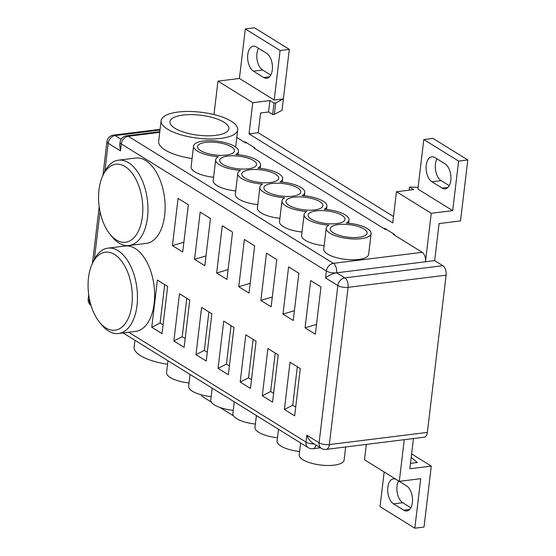 <?xml version="1.0" encoding="UTF-8"?>
<svg xmlns="http://www.w3.org/2000/svg" width="556" height="556" viewBox="0 0 556 556"><rect width="100%" height="100%" fill="white"/><g stroke="black" fill="none" stroke-linecap="round" stroke-linejoin="round"><path stroke-width="0.83" d="M233.492 415.839L219.988 407.472M211.384 402.141L201.543 396.039L201.675 394.941M384.161 471.968L380.033 506.641L414.825 528.2L424.019 527.06L431.289 466.109L409.841 468.771L413.442 438.552M404.254 439.699L399.284 481.343L420.732 478.674L414.825 528.2M458.603 161.101L452.695 210.627L431.247 213.289L425.465 261.772L434.66 260.632L439.08 223.575L460.521 220.913L467.791 159.961L432.992 138.402L423.804 139.542L458.603 161.101L467.791 159.961M452.695 210.627L417.897 189.061L423.804 139.542M213.977 114.578L217.966 81.127L239.414 78.465L274.212 100.024L280.113 50.506L289.308 49.359L282.038 110.31L274.358 114.314L272.649 114.522L268.555 111.985L260.59 112.979L258.234 132.717L393.495 216.527M274.212 100.024L283.4 98.885L275.72 102.881L274.358 114.314M280.113 50.506L245.314 28.94L254.509 27.8L289.308 49.359M245.314 28.94L239.414 78.465M167.551 364.263A38.559 13.087 -173.2 0 1 140.543 355.673A38.559 13.087 -173.2 0 1 134.114 347.146L134.934 340.286M434.66 260.632L442.847 265.705L344.803 277.882A7.416 5.636 121.8 0 0 337.846 285.569A7.416 2.516 6.8 0 0 348.07 287.348A7.416 4.107 -97.1 0 0 344.803 277.882L336.616 272.808A7.416 4.107 -97.1 0 0 333.35 263.349A7.416 5.636 121.8 0 0 326.393 271.036A7.416 2.516 6.8 0 0 336.616 272.808L425.465 261.772A7.416 4.107 -97.1 0 0 422.199 252.313L393.544 234.556L394.433 234.444M446.114 275.171L427.362 432.401L329.326 444.578A7.416 2.516 -173.2 0 1 319.102 442.798A7.416 5.636 121.8 0 0 321.326 448.344A7.416 7.416 0 0 0 326.143 449.401A7.416 4.107 -97.1 0 0 329.326 444.578L348.07 287.348L446.114 275.171A7.416 4.107 -97.1 0 0 442.847 265.705M326.143 449.401L424.186 437.218A7.416 4.107 -97.1 0 0 427.362 432.401M217.966 81.127L252.765 102.693L249.046 133.857L258.234 132.717M249.046 133.857L392.738 222.893L396.449 191.73L431.247 213.289M246.76 142.857L245.759 142.982L236.793 137.422M244.939 142.475L245.022 141.78L254.85 147.868L254.766 148.563L253.946 148.056L254.843 147.945M386.357 229.357L385.357 229.482L254.766 148.563M384.537 228.975L384.62 228.28L394.447 234.368L394.364 235.063M120.061 142.308L119.721 145.158L120.471 150.871L121.298 143.948A7.416 5.636 -58.2 0 1 128.255 136.262A7.416 4.107 -97.1 0 0 126.511 135.831A7.416 7.416 0 0 0 120.061 142.308L120.061 142.308A7.416 2.516 6.8 0 0 121.298 143.948L326.393 271.036L325.566 277.958C328.923 275.255 332.606 273.538 336.616 272.808M321.326 448.344L312.535 442.896C309.998 441.221 308.094 438.649 306.822 435.188L305.995 442.117A7.416 5.636 121.8 0 0 308.219 447.656L123.084 332.94M314.321 444.001A7.416 2.516 -173.2 0 1 305.995 442.117L128.686 332.245M104.841 171.366L108.191 143.267A7.416 5.636 -58.2 0 1 115.148 135.574A7.416 4.107 -97.1 0 0 113.403 135.143A7.416 7.416 0 0 0 106.954 141.627L106.954 141.627A7.416 2.516 6.8 0 0 108.191 143.267L120.471 150.871M252.765 102.693L269.917 100.56L274.011 103.096L275.72 102.881M366.321 444.404L364.486 459.777L399.284 481.343M200.66 150.648A18.598 6.311 6.8 0 0 220.468 155.367A18.598 6.311 6.8 0 0 234.41 151.329A18.598 6.311 6.8 0 0 216.777 142.468A18.598 6.311 6.8 0 0 197.554 146.937A18.598 6.311 6.8 0 0 200.66 150.648M235.772 154.505A22.615 7.673 6.8 0 0 238.489 151.413A22.615 7.673 6.8 0 0 216.937 141.113A22.615 7.673 6.8 0 0 193.571 146.061A22.615 7.673 6.8 0 0 218.39 156.667A22.615 7.673 6.8 0 0 215.679 159.76A22.615 7.673 6.8 0 0 240.498 170.365A22.615 7.673 6.8 0 0 237.78 173.451A22.615 7.673 6.8 0 0 262.599 184.064A22.615 7.673 6.8 0 0 259.888 187.15A22.615 7.673 6.8 0 0 284.707 197.762A22.615 7.673 6.8 0 0 281.996 200.848A22.615 7.673 6.8 0 0 306.815 211.461A22.615 7.673 6.8 0 0 304.104 214.546A22.615 7.673 6.8 0 0 328.923 225.152A22.615 7.673 6.8 0 0 326.205 228.245A22.615 7.673 6.8 0 0 347.757 238.545A22.615 7.673 6.8 0 0 371.123 233.603A22.615 7.673 6.8 0 0 346.305 222.998A22.615 7.673 6.8 0 0 349.015 219.905A22.615 7.673 6.8 0 0 324.197 209.299A22.615 7.673 6.8 0 0 326.914 206.206A22.615 7.673 6.8 0 0 302.096 195.601A22.615 7.673 6.8 0 0 304.806 192.508A22.615 7.673 6.8 0 0 279.988 181.902A22.615 7.673 6.8 0 0 282.698 178.81A22.615 7.673 6.8 0 0 257.88 168.204A22.615 7.673 6.8 0 0 260.59 165.111A22.615 7.673 6.8 0 0 235.772 154.505M333.294 232.832A18.598 6.311 6.8 0 0 353.102 237.558A18.598 6.311 6.8 0 0 367.05 233.52A18.598 6.311 6.8 0 0 349.411 224.659A18.598 6.311 6.8 0 0 330.188 229.128A18.598 6.311 6.8 0 0 333.294 232.832M311.193 219.133A18.598 6.311 6.8 0 0 330.994 223.859A18.598 6.311 6.8 0 0 344.942 219.822A18.598 6.311 6.8 0 0 327.303 210.96A18.598 6.311 6.8 0 0 308.08 215.429A18.598 6.311 6.8 0 0 311.193 219.133M289.085 205.435A18.598 6.311 6.8 0 0 308.893 210.161A18.598 6.311 6.8 0 0 322.834 206.123A18.598 6.311 6.8 0 0 305.202 197.262A18.598 6.311 6.8 0 0 285.972 201.731A18.598 6.311 6.8 0 0 289.085 205.435M266.977 191.737A18.598 6.311 6.8 0 0 286.785 196.463A18.598 6.311 6.8 0 0 300.733 192.425A18.598 6.311 6.8 0 0 283.094 183.563A18.598 6.311 6.8 0 0 263.871 188.032A18.598 6.311 6.8 0 0 266.977 191.737M222.768 164.347A18.598 6.311 6.8 0 0 242.576 169.066A18.598 6.311 6.8 0 0 256.518 165.028A18.598 6.311 6.8 0 0 238.885 156.166A18.598 6.311 6.8 0 0 219.655 160.635A18.598 6.311 6.8 0 0 222.768 164.347M244.869 178.038A18.598 6.311 6.8 0 0 264.677 182.764A18.598 6.311 6.8 0 0 278.625 178.726A18.598 6.311 6.8 0 0 260.986 169.865A18.598 6.311 6.8 0 0 241.763 174.334A18.598 6.311 6.8 0 0 244.869 178.038M213.594 177.246A22.615 7.673 -173.2 0 1 191.09 166.835L193.571 146.061M212.183 388.151L210.773 399.945A22.615 7.673 6.8 0 0 233.277 410.349M205.984 255.92L194.544 259.325L204.816 265.692L210.453 218.452L200.174 212.086L194.544 259.325M234.291 401.849L232.881 413.643A22.615 7.673 6.8 0 0 255.378 424.047M228.092 269.618L216.645 273.024L226.924 279.39L232.554 232.151L222.282 225.785L216.645 273.024M256.392 415.547L254.989 427.342A22.615 7.673 6.8 0 0 277.486 437.746M250.193 283.31L238.753 286.722L249.032 293.088L254.662 245.849L244.39 239.483L238.753 286.722M278.5 429.246L277.096 441.04A22.615 7.673 6.8 0 0 299.594 451.444M272.301 297.008L260.861 300.421L271.133 306.787L276.77 259.548L266.491 253.182L260.861 300.421M261.25 112.896L260.521 113.556M439.011 224.151L439.733 223.498M411.197 457.373L417.292 462.516L410.481 463.363M174.904 128.262A29.663 10.064 6.8 0 0 207.395 135.81A29.663 10.064 6.8 0 0 228.863 128.735A29.663 10.064 6.8 0 0 200.605 115.224A29.663 10.064 6.8 0 0 169.962 121.708A29.663 10.064 6.8 0 0 174.904 128.262M167.968 360.754L166.564 372.548A22.615 7.673 6.8 0 0 189.061 382.959M300.608 442.944L299.197 454.738A22.615 7.673 6.8 0 0 320.749 465.038A22.615 7.673 6.8 0 0 344.115 460.097L345.679 446.968M190.076 374.452L188.672 386.246A22.615 7.673 6.8 0 0 211.169 396.65M167.551 129.18A38.559 13.087 -173.2 0 1 161.122 120.652A38.559 13.087 -173.2 0 1 200.959 112.229A38.559 13.087 -173.2 0 1 237.704 129.784A38.559 13.087 -173.2 0 1 209.793 138.986A38.559 13.087 -173.2 0 1 167.551 129.18M192.084 158.55A38.559 13.087 -173.2 0 1 165.069 149.96A38.559 13.087 -173.2 0 1 158.648 141.432L161.122 120.652M163.075 324.85L160.107 323.008L164.694 284.568M151.753 327.275L157.39 280.036L167.662 286.403L162.025 333.642L151.753 327.275L160.107 323.008M185.183 338.548L182.215 336.707L186.802 298.266M173.861 340.974L179.491 293.735L189.77 300.101L184.133 347.34L173.861 340.974L182.215 336.707M207.291 352.24L204.323 350.405L208.903 311.965M195.969 354.672L201.599 307.433L211.871 313.799L206.241 361.039L195.969 354.672L204.323 350.405M229.399 365.938L226.431 364.104L231.011 325.663M218.07 368.371L223.707 321.132L233.979 327.498L228.349 374.737L218.07 368.371L226.431 364.104M251.5 379.637L248.532 377.802L253.119 339.362M240.178 382.069L245.808 334.83L256.087 341.196L250.45 388.435L240.178 382.069L248.532 377.802M273.608 393.335L270.64 391.5L275.227 353.06M262.286 395.768L267.916 348.529L278.195 354.895L272.558 402.134L262.286 395.768L270.64 391.5M295.716 407.034L292.748 405.199L297.328 366.758M284.387 409.466L290.024 362.227L300.296 368.593L294.666 415.832L284.387 409.466L292.748 405.199M183.876 242.221L172.436 245.627L182.709 251.993L188.345 204.754L178.066 198.388L172.436 245.627M294.409 310.707L282.969 314.119L293.241 320.485L298.878 273.246L288.599 266.88L282.969 314.119M316.517 324.405L305.07 327.818L315.349 334.184L320.979 286.945L310.707 280.578L305.07 327.818M99.454 322.112L101.505 324.648A43.007 23.818 -97.1 0 0 118.56 333.503A43.007 23.818 -97.1 0 0 137.478 296.841A43.007 23.818 -97.1 0 0 118.053 250.652A43.007 23.818 -97.1 0 0 107.961 248.143A43.007 23.818 -97.1 0 0 93.582 260.896L92.213 263.857A39.302 21.76 82.9 0 1 114.571 254.495A39.302 21.76 82.9 0 1 130.966 310.116A39.302 21.76 82.9 0 1 99.454 322.112A39.302 21.76 82.9 0 1 92.213 263.857M107.961 248.143L125.114 246.009A43.007 23.818 82.9 0 1 135.205 248.518A43.007 23.818 82.9 0 1 154.637 294.715A43.007 23.818 82.9 0 1 135.72 331.369L118.56 333.503M109.942 234.152L111.992 236.682A43.007 23.818 -97.1 0 0 129.048 245.537A43.007 23.818 -97.1 0 0 147.972 208.875A43.007 23.818 -97.1 0 0 128.54 162.686A43.007 23.818 -97.1 0 0 118.449 160.177A43.007 23.818 -97.1 0 0 104.069 172.93L102.707 175.891A39.302 21.76 82.9 0 1 125.065 166.529A39.302 21.76 82.9 0 1 141.453 222.15A39.302 21.76 82.9 0 1 109.942 234.152A39.302 21.76 82.9 0 1 102.707 175.891M118.449 160.177L135.601 158.043A43.007 23.818 82.9 0 1 145.7 160.552A43.007 23.818 82.9 0 1 165.125 206.749A43.007 23.818 82.9 0 1 146.207 243.41L129.048 245.537M320.437 447.795L313.035 448.713A7.416 4.107 -97.1 0 0 316.01 445.05M396.449 191.73L413.608 189.596L409.515 187.059L418.105 187.316M411.614 453.911L431.289 466.109M436.974 158.856A12.976 7.186 -97.1 0 0 441.144 180.637L449.255 185.662M442.187 188.123L431.956 181.784A12.976 7.186 82.9 0 1 426.091 167.843A12.976 7.186 82.9 0 1 431.803 156.785A12.976 7.186 82.9 0 1 434.848 157.543L445.078 163.881A12.976 7.186 82.9 0 1 450.944 177.823A12.976 7.186 82.9 0 1 445.238 188.88A12.976 7.186 82.9 0 1 442.187 188.123L448.004 187.4M406.672 485.958A12.976 7.186 82.9 0 1 412.538 499.893A12.976 7.186 82.9 0 1 406.832 510.957A12.976 7.186 82.9 0 1 403.781 510.2L393.551 503.861A12.976 7.186 82.9 0 1 387.685 489.919A12.976 7.186 82.9 0 1 393.398 478.862A12.976 7.186 82.9 0 1 396.442 479.619L406.672 485.958M398.569 480.933A12.976 7.186 -97.1 0 0 402.739 502.714L410.849 507.739M253.466 71.182A12.976 7.186 82.9 0 1 247.608 57.247A12.976 7.186 82.9 0 1 253.314 46.183A12.976 7.186 82.9 0 1 256.358 46.94L266.595 53.286A12.976 7.186 82.9 0 1 272.454 67.22A12.976 7.186 82.9 0 1 266.748 78.285A12.976 7.186 82.9 0 1 263.704 77.527L253.466 71.182L262.661 70.042L270.765 75.067M258.484 48.261A12.976 7.186 -97.1 0 0 262.661 70.042M269.917 100.56L268.555 111.985M274.011 103.096L272.649 114.522M409.515 187.059L409.147 190.152M91.094 305.612A7.416 5.636 -58.2 0 1 89.446 300.49A7.416 2.516 -173.2 0 1 88.209 298.85L88.209 298.85A7.416 7.416 0 0 0 91.108 305.647M235.695 190.937A22.615 7.673 -173.2 0 1 213.198 180.533L215.679 159.76M371.123 233.603L368.649 254.384A22.615 7.673 -173.2 0 1 345.276 259.325A22.615 7.673 -173.2 0 1 323.731 249.025L326.205 228.245M324.12 245.731A22.615 7.673 -173.2 0 1 301.623 235.327L304.104 214.546M302.019 232.033A22.615 7.673 -173.2 0 1 279.515 221.629L281.996 200.848M279.911 218.334A22.615 7.673 -173.2 0 1 257.414 207.93L259.888 187.15M257.803 204.636A22.615 7.673 -173.2 0 1 235.306 194.232L237.78 173.451M121.125 139.278L115.148 135.574L160.01 130.007M422.199 252.313L333.35 263.349L128.255 136.262L159.732 132.349M431.956 181.784L441.144 180.637M393.551 503.861L402.739 502.714M403.781 510.2L409.598 509.477M263.704 77.527L269.514 76.804M325.566 277.958L337.846 285.569L319.102 442.798L306.822 435.188M100.038 211.641L94.353 259.332M89.551 299.608L89.787 300.706M238.489 151.413L238.093 154.707M282.698 178.81L282.309 182.104M304.806 192.508L304.41 195.802M326.914 206.206L326.518 209.501M349.015 219.905L348.626 223.199M260.59 165.111L260.201 168.405M237.704 129.784L235.647 147.034M159.808 131.696L126.511 135.831M308.219 447.656A7.416 7.416 0 0 0 313.035 448.713M106.954 141.627L102.929 175.411M99.19 206.728L92.442 263.377M88.703 294.694L88.209 298.85M160.086 129.346L113.403 135.143"/></g></svg>
